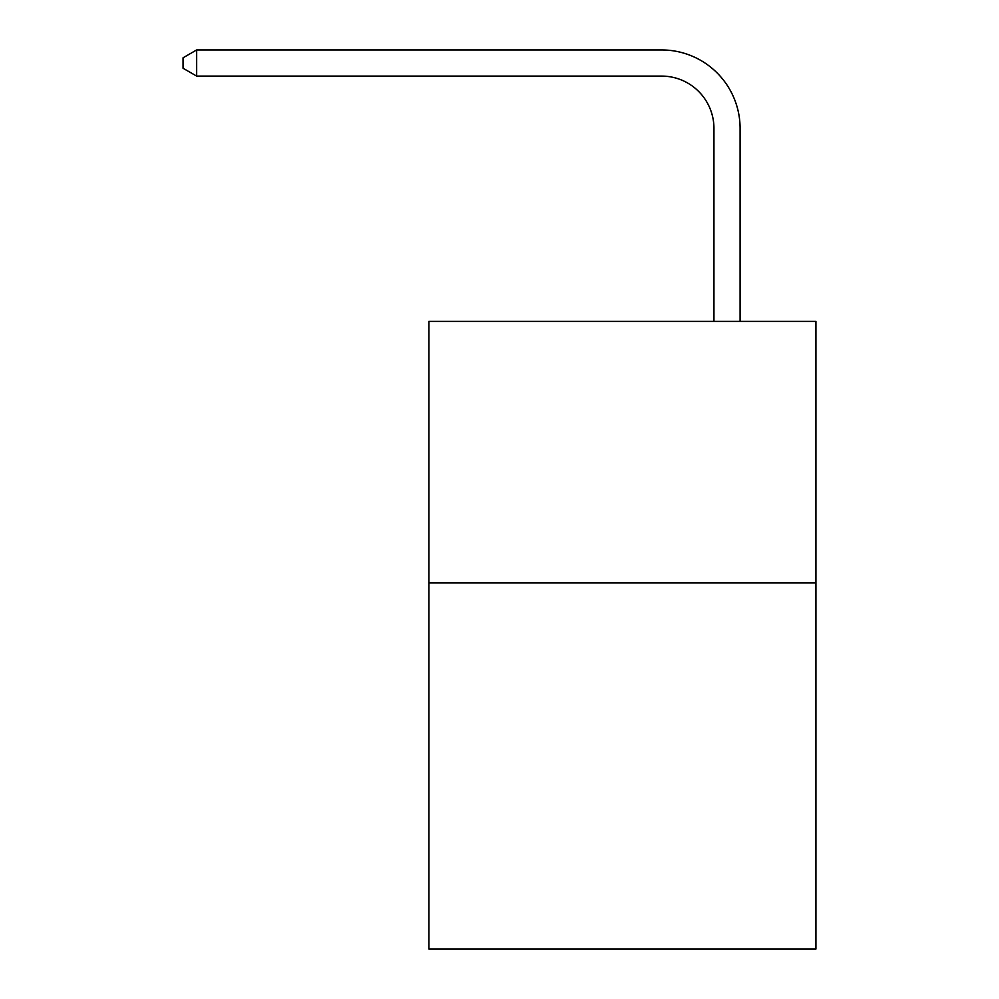 <?xml version="1.0" encoding="UTF-8"?>
<svg xmlns="http://www.w3.org/2000/svg" width="999" height="999" viewBox="0 0 999 999"><rect width="100%" height="100%" fill="white"/><g stroke="black" fill="none" stroke-linecap="round" stroke-linejoin="round"><path stroke-width="1.5" d="M815.933 582.929L815.933 949.05L428.896 949.05L428.896 321.403L815.933 321.403L815.933 582.929L428.896 582.929M713.948 321.403L713.948 128.409A52.298 52.298 79.7 0 0 661.638 76.099L196.666 76.099L183.067 68.257L183.067 57.792L196.666 49.95L661.638 49.95A78.459 78.459 -100.3 0 1 740.097 128.409L740.097 321.403M713.948 128.409A52.298 52.298 79.7 0 0 661.638 76.099A52.298 52.298 79.7 0 1 713.948 128.409A52.298 52.298 79.7 0 0 661.638 76.099A52.298 52.298 79.7 0 1 713.948 128.409A52.298 52.298 79.7 0 0 661.638 76.099A52.298 52.298 79.7 0 1 713.948 128.409A52.298 52.298 79.7 0 0 661.638 76.099A52.298 52.298 79.7 0 1 713.948 128.409A52.298 52.298 79.7 0 0 661.638 76.099A52.298 52.298 79.7 0 1 713.948 128.409A52.298 52.298 79.7 0 0 661.638 76.099A52.298 52.298 79.7 0 1 713.948 128.409A52.298 52.298 79.7 0 0 661.638 76.099A52.298 52.298 79.7 0 1 713.948 128.409A52.298 52.298 79.7 0 0 661.638 76.099A52.298 52.298 79.7 0 1 713.948 128.409A52.298 52.298 79.7 0 0 661.638 76.099A52.298 52.298 79.7 0 1 713.948 128.409A52.298 52.298 79.7 0 0 661.638 76.099A52.298 52.298 79.7 0 1 713.948 128.409A52.298 52.298 79.7 0 0 661.638 76.099A52.298 52.298 79.7 0 1 713.948 128.409A52.298 52.298 79.7 0 0 661.638 76.099A52.298 52.298 79.7 0 1 713.948 128.409A52.298 52.298 79.7 0 0 661.638 76.099A52.298 52.298 79.7 0 1 713.948 128.409A52.298 52.298 79.7 0 0 661.638 76.099A52.298 52.298 79.7 0 1 713.948 128.409A52.298 52.298 79.7 0 0 661.638 76.099A52.298 52.298 79.7 0 1 713.948 128.409A52.298 52.298 79.7 0 0 661.638 76.099A52.298 52.298 79.7 0 1 713.948 128.409A52.298 52.298 79.7 0 0 661.638 76.099A52.298 52.298 79.7 0 1 713.948 128.409A52.298 52.298 79.7 0 0 661.638 76.099A52.298 52.298 79.7 0 1 713.948 128.409A52.298 52.298 79.7 0 0 661.638 76.099A52.298 52.298 79.7 0 1 713.948 128.409A52.298 52.298 79.7 0 0 661.638 76.099A52.298 52.298 79.7 0 1 713.948 128.409A52.298 52.298 79.7 0 0 661.638 76.099A52.298 52.298 79.7 0 1 713.948 128.409A52.298 52.298 79.7 0 0 661.638 76.099A52.298 52.298 79.7 0 1 713.948 128.409A52.298 52.298 79.7 0 0 661.638 76.099A52.298 52.298 79.7 0 1 713.948 128.409A52.298 52.298 79.7 0 0 661.638 76.099A52.298 52.298 79.7 0 1 713.948 128.409A52.298 52.298 79.7 0 0 661.638 76.099A52.298 52.298 79.7 0 1 713.948 128.409A52.298 52.298 79.7 0 0 661.638 76.099A52.298 52.298 79.7 0 1 713.948 128.409A52.298 52.298 79.7 0 0 661.638 76.099A52.298 52.298 79.7 0 1 713.948 128.409A52.298 52.298 79.7 0 0 661.638 76.099A52.298 52.298 79.7 0 1 713.948 128.409A52.298 52.298 79.7 0 0 661.638 76.099A52.298 52.298 79.7 0 1 713.948 128.409A52.298 52.298 79.7 0 0 661.638 76.099A52.298 52.298 79.7 0 1 713.948 128.409A52.298 52.298 79.7 0 0 661.638 76.099A52.298 52.298 79.7 0 1 713.948 128.409A52.298 52.298 79.7 0 0 661.638 76.099A52.298 52.298 79.7 0 1 713.948 128.409A52.298 52.298 79.7 0 0 661.638 76.099A52.298 52.298 79.7 0 1 713.948 128.409A52.298 52.298 79.7 0 0 661.638 76.099A52.298 52.298 79.7 0 1 713.948 128.409A52.298 52.298 79.7 0 0 661.638 76.099A52.298 52.298 79.7 0 1 713.948 128.409A52.298 52.298 79.7 0 0 661.638 76.099M196.666 49.95L196.666 76.099"/></g></svg>
